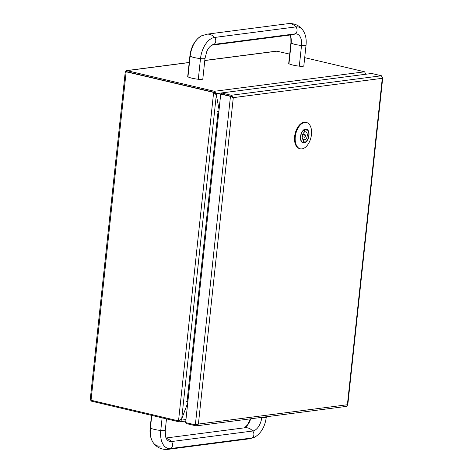<?xml version="1.0" encoding="UTF-8"?>
<svg xmlns="http://www.w3.org/2000/svg" width="473" height="473" viewBox="0 0 473 473"><rect width="100%" height="100%" fill="white"/><g stroke="black" fill="none" stroke-linecap="round" stroke-linejoin="round"><path stroke-width="0.71" d="M180.426 419.888L181.242 420.142L187.728 402.955M187.905 401.293L186.628 401.299M187.734 402.931L181.703 418.907L178.528 420.893L91.047 400.247L90.254 399.431L125.268 71.795M125.564 71.677L214.263 92.33L214.381 91.289L126.9 70.643C125.913 70.53 125.487 71.056 125.629 72.227C125.038 71.736 125.215 71.577 126.149 71.76L213.636 92.412L216.332 94.866L219.07 109.701M218.91 111.185L217.586 111.705M218.857 111.711L218.029 111.811L187.119 401.033L186.717 401.589L187.893 401.447M215.381 94.009L215.292 93.518L216.131 93.713L219.07 109.677M179.557 420.361L178.528 420.893L213.636 92.412L214.263 92.33L126.533 71.66M90.574 400.052L91.573 401.199L179.054 421.851L185.794 421.065M204.791 60.443L276.622 51.125L289.713 54.117M304.701 57.653L364.624 71.801L365.789 74.296M179.752 420.739L179.161 420.816L179.054 421.851C180.183 421.957 180.911 421.39 181.242 420.142L185.96 419.527M125.629 72.227C125.038 71.736 125.215 71.577 126.149 71.76L126.782 71.677M126.788 71.671L126.9 70.643L126.433 70.613L189.206 62.466M221.476 93.021L216.131 93.713L214.381 91.289L364.624 71.801M215.292 93.518L214.269 92.324L215.268 93.914M180.408 419.941L179.462 420.822M187.119 401.033L187.923 401.157M218.875 111.527L217.598 111.551M232.45 97.438L231.096 96.291L230.457 96.38L233.29 97.639L231.202 95.256L231.096 96.291L221.376 93.997L221.482 92.962L231.202 95.256L381.451 75.769L382.279 78.311L382.746 77.732L382.338 76.998M221.482 92.962L371.731 73.475L381.451 75.769M346.869 405.207L347.395 404.74C347.371 405.94 346.945 406.473 346.124 406.331M382.746 77.732L347.773 404.977L347.395 404.74L382.279 78.311L233.29 97.639L198.4 424.068L195.355 424.86L196.91 424.594M196.703 424.695L195.988 424.784L195.875 425.818L196.484 425.83L198.4 424.068L347.395 404.74M195.875 425.818L186.155 423.524L186.244 422.714M195.414 424.855L185.635 422.566L220.737 94.086L230.457 96.38L195.355 424.86M220.737 94.086L231.09 96.297L233.29 97.639M306.474 122.507L305.806 122.347A13.504 7.804 103.3 0 0 304.115 122.271A13.504 7.804 103.3 0 0 294.821 135.118A13.504 7.804 103.3 0 0 299.604 148.634L300.272 148.794A13.504 7.804 103.3 0 0 301.963 148.871A13.504 7.804 103.3 0 0 311.258 136.023A13.504 7.804 103.3 0 0 306.474 122.507A13.504 7.804 103.3 0 0 304.789 122.43A13.504 7.804 103.3 0 0 295.489 135.278A13.504 7.804 103.3 0 0 300.272 148.794M306.297 129.401L306.197 129.383A6.752 3.902 -76.7 0 1 306.297 129.401A6.752 3.902 -76.7 0 1 308.774 135.538A6.752 3.902 -76.7 0 1 304.807 142.367L303.353 142.024M303.193 142.544A6.752 3.902 -76.7 0 1 300.704 136.496A6.752 3.902 -76.7 0 1 304.683 129.578L304.411 132.133A4.222 2.436 103.3 0 0 302.223 136.301A4.222 2.436 103.3 0 0 303.565 140.014L303.294 142.568A6.752 3.902 -76.7 0 1 303.193 142.544L303.098 142.521M304.807 142.367L305.079 139.819L302.726 139.263M305.079 139.819A4.222 2.436 103.3 0 0 307.273 135.645A4.222 2.436 103.3 0 0 305.925 131.932L306.197 129.383M304.464 131.589L305.925 131.932M303.985 136.07A1.265 0.733 -76.7 0 1 305.038 134.74A1.265 0.733 -76.7 0 1 305.457 136.141A1.265 0.733 -76.7 0 1 304.452 137.205A1.265 0.733 -76.7 0 1 303.985 136.07M290.162 35.002A12.901 7.456 -76.7 0 1 291.179 43.061A4.239 0.739 6.1 0 1 290.925 42.771L288.713 63.429A4.239 0.739 6.1 0 0 288.968 63.725A11.943 2.075 6.1 0 0 299.308 66.167A4.239 0.739 6.1 0 0 303.82 65.907L306.025 45.248A4.239 0.739 6.1 0 1 301.52 45.503A12.901 7.456 103.3 0 0 295.146 33.873L213.831 44.421A11.943 9.525 82.6 0 1 211.685 45.172M187.958 76.827L190.164 56.169A4.239 0.739 6.1 0 1 189.91 55.873L187.704 76.531A4.239 0.739 6.1 0 0 187.958 76.827A11.943 2.075 6.1 0 0 198.299 79.269A4.239 0.739 6.1 0 0 202.811 79.009L205.016 58.35L206.772 51.581C207.44 49.996 208.747 47.176 211.774 45.118A12.901 7.456 103.3 0 1 213.831 44.421A4.239 3.382 82.6 0 0 214.576 37.456A20.014 11.565 103.3 0 0 200.505 58.611A4.239 0.739 6.1 0 0 205.016 58.35M181.703 418.907L216.332 94.866M91.047 400.247L126.149 71.76M126.9 70.643L189.2 62.56M204.779 60.538L277.143 51.149M91.573 401.199L91.656 400.389M304.003 142.911A7.083 4.091 103.3 0 0 308.786 132.032A7.083 4.091 103.3 0 0 301.449 132.984A7.083 4.091 103.3 0 0 304.003 142.911M304.671 142.338A6.793 3.926 -76.7 0 1 303.837 142.58A6.793 3.926 -76.7 0 1 302.98 142.539A6.793 3.926 -76.7 0 1 300.544 139.127M302.401 131.275A6.793 3.926 -76.7 0 1 305.256 129.277A6.793 3.926 -76.7 0 1 306.108 129.318A6.793 3.926 -76.7 0 1 306.646 129.513M211.656 45.189L292.562 34.695A11.943 9.525 -97.4 0 0 295.146 33.873A4.239 3.382 -97.4 0 0 295.891 26.908L214.576 37.456A11.943 9.525 82.6 0 0 206.825 34.198L288.134 23.65C294.395 23.112 299.368 25.371 303.057 30.438A20.014 11.565 103.3 0 0 295.891 26.908A11.943 9.525 -97.4 0 0 288.134 23.65M288.968 63.725L291.179 43.061A11.943 2.075 6.1 0 0 301.52 45.503L299.308 66.167M198.299 79.269L200.505 58.611A11.943 2.075 6.1 0 1 190.164 56.169A20.014 11.565 -76.7 0 1 201.043 36.096L201.043 36.096A20.014 11.565 -76.7 0 1 204.235 35.014M166.271 438.424A11.943 9.525 82.6 0 1 171.392 441.569L252.706 431.021A11.943 9.525 -97.4 0 0 244.949 427.758L166.076 437.992M166.786 439.316L166.768 439.293A12.901 7.456 103.3 0 0 171.392 441.569A4.239 3.382 82.6 0 1 170.647 448.534L251.961 437.986A4.239 3.382 -97.4 0 0 252.706 431.021A12.901 7.456 103.3 0 0 261.776 417.387A11.943 2.075 -173.9 0 1 261.675 417.375M250.666 418.8A12.901 7.456 -76.7 0 1 244.541 427.811L247.639 424.707L250.347 418.841M166.768 439.293C165.816 438.843 165.319 435.822 165.272 430.229A4.239 0.739 -173.9 0 1 160.767 430.489A20.014 11.565 103.3 0 0 170.647 448.534A11.943 9.525 82.6 0 1 168.063 449.35L249.372 438.802A11.943 9.525 -97.4 0 0 251.961 437.986A20.014 11.565 103.3 0 0 255.154 436.904C261.403 432.86 265.111 426.268 266.281 417.127A4.239 0.739 -173.9 0 1 261.776 417.387L261.776 417.357M162.115 417.854L160.767 430.489A11.943 2.075 -173.9 0 1 150.42 428.047A4.239 0.739 -173.9 0 1 150.172 427.752C149.545 433.605 150.538 438.542 153.14 442.562L153.14 442.562A20.014 11.565 -76.7 0 1 150.42 428.047L151.774 415.412M160.306 446.092A20.014 11.565 -76.7 0 1 153.14 442.562C156.823 447.629 161.801 449.888 168.063 449.35M346.496 406.372L196.484 425.83M302.986 142.539C298.096 141.953 301.472 127.651 306.108 129.312M302.194 136.673L304.452 137.205M302.773 134.208L305.038 134.74M211.248 45.242L211.774 45.118M303.057 30.438C305.659 34.458 306.652 39.395 306.025 45.248M290.925 42.771L290.854 37.787L290.12 35.008M189.91 55.873C191.08 46.732 194.793 40.14 201.043 36.096L206.825 34.198M255.154 436.904L249.372 438.802M166.484 418.883L165.272 430.229M266.323 416.772L266.281 417.127M151.496 415.347L150.172 427.752"/></g></svg>
